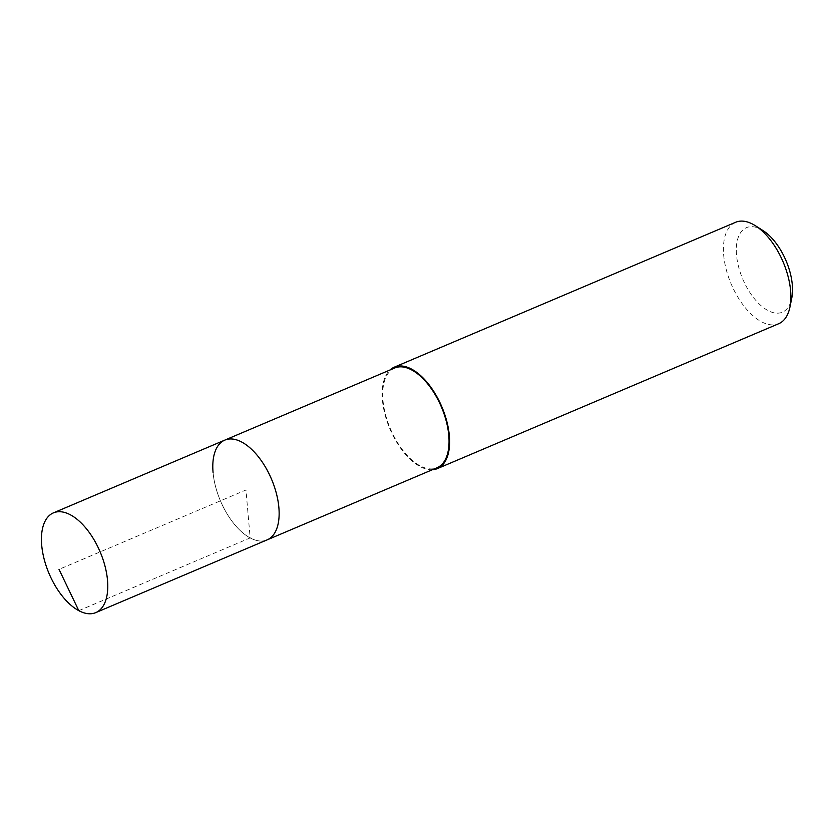 <?xml version="1.0" encoding="UTF-8"?>
<svg xmlns="http://www.w3.org/2000/svg" width="834" height="834" viewBox="0 0 834 834"><rect width="100%" height="100%" fill="white"/><g stroke="black" fill="none" stroke-linecap="round" stroke-linejoin="round"><path stroke-width="0.63" stroke-dasharray="4.17 3.13" d="M224.794 440.123A54.179 27.741 -113 0 0 213.066 472.43A54.179 27.741 -113 0 0 233.791 523.523A54.179 27.741 -113 0 0 267.141 539.879A54.179 27.741 67 0 1 233.791 523.523A54.179 27.741 67 0 1 213.066 472.43M394.711 367.992A54.179 27.741 -113 0 0 382.973 400.299A54.179 27.741 -113 0 0 403.698 451.402A54.179 27.741 -113 0 0 437.047 467.749M432.325 469.75A55.096 28.21 67 0 1 382.41 400.007A55.096 28.21 67 0 1 389.989 370.004M735.619 222.282A55.096 28.21 -113 0 0 723.683 255.131A55.096 28.21 -113 0 0 744.762 307.089A55.096 28.21 -113 0 0 778.685 323.717M762.912 230.507A45.922 23.508 -113 0 0 736.526 255.027A45.922 23.508 -113 0 0 762.818 307.131A45.922 23.508 -113 0 0 791.716 298.374M78.803 610.665L250.158 537.92L245.967 489.996L59.016 569.361"/><path stroke-width="1.25" d="M41.7 545.175A54.179 27.741 67 0 1 53.439 512.868A54.179 27.741 67 0 1 86.788 529.215A54.179 27.741 67 0 1 107.513 580.318A54.179 27.741 67 0 1 95.774 612.615A54.179 27.741 67 0 1 62.425 596.268A54.179 27.741 67 0 1 41.7 545.175M278.879 507.572A54.179 27.741 -113 0 0 258.144 456.469A54.179 27.741 -113 0 0 224.794 440.123A54.179 27.741 67 0 1 258.144 456.469A54.179 27.741 67 0 1 278.879 507.572A54.179 27.741 67 0 1 267.141 539.879A54.179 27.741 -113 0 0 278.879 507.572M95.774 612.615L437.047 467.749A54.179 27.741 -113 0 0 448.786 435.442A54.179 27.741 -113 0 0 428.061 384.338A54.179 27.741 -113 0 0 394.711 367.992L53.439 512.868M213.066 472.43A54.179 27.741 67 0 1 224.794 440.123M389.989 370.004A55.096 28.21 67 0 1 394.346 367.148A55.096 28.21 67 0 1 428.269 383.776A55.096 28.21 67 0 1 449.349 435.744A55.096 28.21 67 0 1 437.412 468.593A55.096 28.21 67 0 1 432.325 469.75M437.412 468.593L778.685 323.717A55.096 28.21 -113 0 0 789.923 307.152A55.096 28.21 -113 0 0 790.622 290.868A55.096 28.21 -113 0 0 755.343 225.701A55.096 28.21 -113 0 0 735.619 222.282L394.346 367.148M789.923 307.152L791.716 298.374A45.922 23.508 -113 0 0 792.3 284.811A45.922 23.508 -113 0 0 762.912 230.507L755.343 225.701M59.016 569.361L78.803 610.665"/></g></svg>
